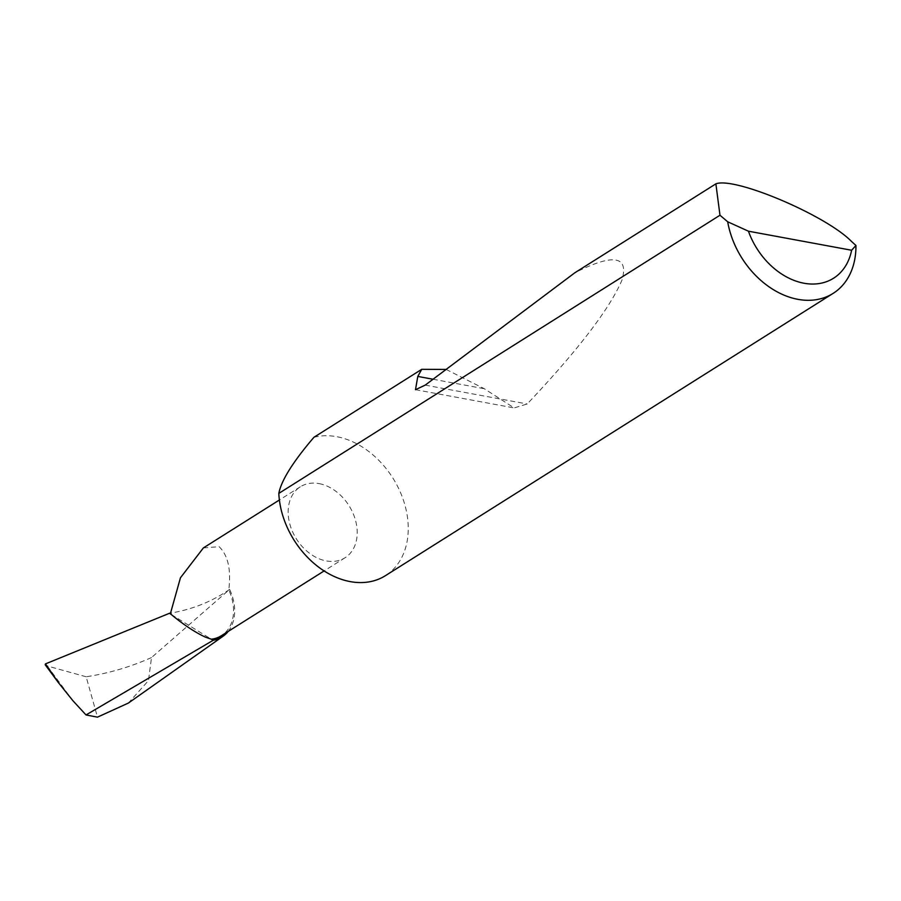 <?xml version="1.0" encoding="UTF-8"?>
<svg xmlns="http://www.w3.org/2000/svg" width="901" height="901" viewBox="0 0 901 901"><rect width="100%" height="100%" fill="white"/><g stroke="black" fill="none" stroke-linecap="round" stroke-linejoin="round"><path stroke-width="0.68" stroke-dasharray="4.5 3.38" d="M319.1 483.623A41.93 31.118 -122.2 0 1 354.442 516.904A41.93 31.118 -122.2 0 1 345.06 557.742A41.93 31.118 -122.2 0 1 326.275 560.918A41.93 31.118 -122.2 0 1 290.933 527.637A41.93 31.118 -122.2 0 1 300.326 486.799A41.93 31.118 -122.2 0 1 319.1 483.623M203.367 547.932L219.101 546.682C228.021 555.23 231.242 569.669 228.786 589.964A41.93 31.118 -122.2 0 1 221.387 635.712M313.92 437.3A78.624 58.34 -122.2 0 1 336.771 436.692A78.624 58.34 -122.2 0 1 407.905 521.048A78.624 58.34 -122.2 0 1 385.437 575.66M446.119 369.421L484.242 388.703L514.156 407.916L527.209 403.975C578.228 349.903 609.819 308.615 621.972 280.087C629.011 255.76 613.311 253.327 574.849 272.766M228.144 631.455A43.293 32.121 -122.2 0 0 229.631 589.389L151.503 657.561L148.462 680.604L128.404 703.05M171.336 614.561L211.352 639.214M151.503 657.561C130.487 666.943 108.706 673.351 86.147 676.764L97.477 717.151M229.631 589.389L228.786 589.964C211.42 601.812 192.003 609.515 170.548 613.108M86.147 676.764L47.303 665.997L45.489 663.879M433.032 379.242L484.242 388.703M425.204 385.121L527.209 403.975M47.303 665.997L72.958 700.775M345.06 557.742L324.123 570.941M415.485 389.694L514.144 407.928M300.326 486.799L279.389 499.999"/><path stroke-width="1.35" d="M324.123 570.941L221.387 635.712A41.93 31.118 -122.2 0 1 211.352 639.214L205.394 637.131C194.864 632.209 183.511 624.686 171.336 614.561A41.93 31.118 -122.2 0 1 170.548 613.108L169.501 613.277L171.336 614.561M833.132 293.377L385.437 575.66A78.624 58.34 -122.2 0 1 350.219 581.607A78.624 58.34 -122.2 0 1 279.085 497.251A78.624 58.34 -122.2 0 1 278.814 493.399L719.978 215.238L715.878 183.849C734.675 176.54 825.98 215.294 851.445 241.389L855.95 245.477A78.624 58.34 -122.2 0 1 833.132 293.377A78.624 58.34 -122.2 0 1 727.693 221.781L719.978 215.238M715.878 183.849L574.849 272.766L425.204 385.121L415.485 389.694L417.794 376.427L421.724 369.32L313.92 437.3C292.971 461.808 281.281 480.515 278.814 493.399M421.724 369.32L446.119 369.421M86.023 714.943L213.267 640.251A43.293 32.121 -122.2 0 0 223.144 636.174L128.404 703.05L97.477 717.151L86.023 714.943L72.958 700.775L58.171 682.339L45.185 664.735L45.489 663.879L58.171 682.339M228.144 631.455A43.293 32.121 -122.2 0 1 223.144 636.174M211.352 639.214L213.267 640.251M45.489 663.879L169.501 613.277M727.693 221.781L748.438 231.197L851.614 250.253L855.95 245.477M748.438 231.197A66.043 49.003 57.8 0 0 803.974 283.229A66.043 49.003 57.8 0 0 851.614 250.253M170.548 613.108L180.448 577.789L203.367 547.932L279.389 499.999M417.794 376.427L433.032 379.242"/></g></svg>
